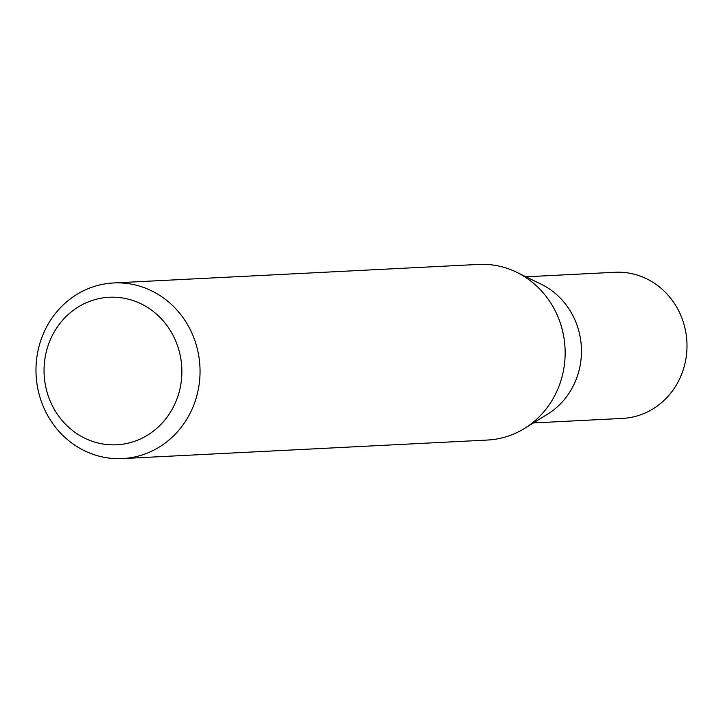 <?xml version="1.0" encoding="UTF-8"?>
<svg xmlns="http://www.w3.org/2000/svg" width="723" height="723" viewBox="0 0 723 723"><rect width="100%" height="100%" fill="white"/><g stroke="black" fill="none" stroke-linecap="round" stroke-linejoin="round"><path stroke-width="1.08" d="M113.556 282.964L478.653 264.419A87.917 82.024 87.1 0 1 498.319 265.965A87.917 82.024 87.1 0 1 516.574 272.228L541.039 284.121A73.168 68.26 87.1 0 1 581.364 347.239A73.168 68.26 87.1 0 1 547.636 414.125L524.509 428.432A87.917 82.024 87.1 0 1 487.564 440.036L122.467 458.581A87.917 82.024 87.1 0 1 102.802 457.035A87.917 82.024 87.1 0 1 36.15 364.347A87.917 82.024 87.1 0 1 113.556 282.964A87.917 82.024 87.1 0 1 133.222 284.501A87.917 82.024 87.1 0 1 199.873 377.189A87.917 82.024 87.1 0 1 122.467 458.581M525.964 276.792L615.011 272.273A73.168 68.26 87.1 0 1 631.378 273.556A73.168 68.26 87.1 0 1 686.85 350.691A73.168 68.26 87.1 0 1 622.431 418.418L533.384 422.946M516.574 272.228A87.917 82.024 87.1 0 1 565.034 348.07A87.917 82.024 87.1 0 1 524.509 428.432M100.181 443.488A73.854 68.902 -92.9 0 0 180.678 385.223A73.854 68.902 -92.9 0 0 125.73 298.563A73.854 68.902 -92.9 0 0 45.233 356.828A73.854 68.902 -92.9 0 0 100.181 443.488"/></g></svg>
